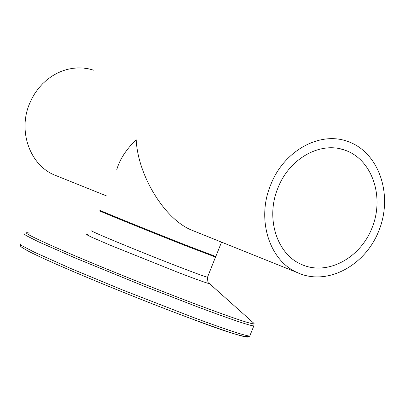 <?xml version="1.0" encoding="UTF-8"?>
<svg xmlns="http://www.w3.org/2000/svg" width="405" height="405" viewBox="0 0 405 405"><rect width="100%" height="100%" fill="white"/><g stroke="black" fill="none" stroke-linecap="round" stroke-linejoin="round"><path stroke-width="0.61" d="M270.656 184.938C256.213 219.378 269.33 260.79 297.518 272.676C327.281 286.426 366.004 265.447 379.343 229.513C393.209 193.787 378.452 151.647 347.389 141.335C319.52 131.083 283.601 151.024 270.656 184.938M93.813 70.227L88.614 68.825L83.268 68.04L77.826 67.888L72.358 68.369L66.926 69.483L61.595 71.219L56.422 73.558L51.47 76.474L46.803 79.942L42.469 83.911L38.521 88.346L35.012 93.185L31.98 98.38L29.459 103.867C17.931 131.164 29.843 164.632 54.093 174.844L57.581 176.246M116.772 169.735C119.622 159.545 126.097 149.546 136.191 139.74C137.832 174.995 164.065 218.508 191.044 229.883L194.871 231.422M100.47 210.423C93.595 208.114 148.205 230.313 187.11 245.612L215.794 256.512M277.926 188.021C265.326 218.062 276.838 254.224 301.548 264.46C327.367 276.2 360.89 257.98 372.478 226.795C384.507 195.787 371.765 159.266 344.944 150.174C320.623 141.056 289.216 158.436 277.926 188.021M100.237 211C93.358 208.707 147.962 230.916 186.872 246.21L215.587 257.104M207.603 277L207.507 277.243C204.945 276.656 195.331 273.147 178.661 266.728C139.639 251.713 85.177 229.124 92.249 230.941M191.778 318.892C227.797 332.161 246.599 338.17 248.184 336.909M20.417 244.498L20.463 246.002C21.222 246.832 19.455 246.032 27.641 250.791C50.838 263.073 133.255 297.204 191.859 318.927C228.233 332.824 247.536 338.539 249.758 336.079C244.64 335.689 225.863 329.493 193.433 317.505L122.381 289.894L70.936 268.561L34.46 252.244L22.31 245.901L20.25 244.296L20.852 243.749M24.872 233.736L24.305 234.186L26.406 235.7L38.627 241.861L75.178 257.975L145.142 286.598L197.665 306.919C230.05 319.029 248.761 325.377 253.798 325.964L254.077 323.479C254.583 325.321 235.806 319.135 197.746 304.909C158.122 290.005 104.637 268.545 68.875 253.206C32.304 237.376 19.339 230.708 29.985 233.214M253.398 322.871L209.015 283.211M88.174 234.789L86.67 234.444L86.771 234.743L91.839 237.269L110.585 245.364L178.392 272.54C198.627 280.285 208.945 283.935 209.339 283.485C208.256 283.951 207.644 281.87 207.507 277.243L215.688 256.598M54.093 174.844L106.318 195.833M191.044 229.883L297.518 272.676M249.758 336.079L253.798 325.964M221.545 242.139L215.754 256.618M340.62 148.929L344.944 150.174"/></g></svg>
